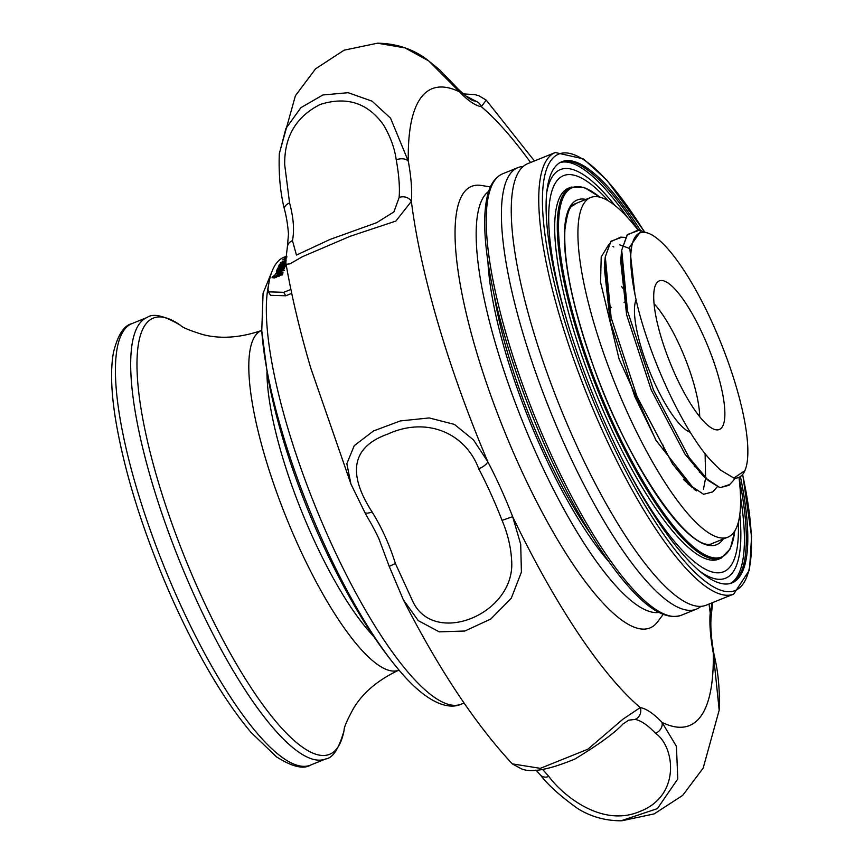 <?xml version="1.0" encoding="UTF-8"?>
<svg xmlns="http://www.w3.org/2000/svg" width="864" height="864" viewBox="0 0 864 864"><rect width="100%" height="100%" fill="white"/><g stroke="black" fill="none" stroke-linecap="round" stroke-linejoin="round"><path stroke-width="1.3" d="M713.34 360.536A80.136 20.606 -112 0 1 717.876 429.862A80.136 20.606 -112 0 1 665.248 349.866A80.136 20.606 -112 0 1 657.979 281.642A80.136 20.606 -112 0 1 713.34 360.536M636.131 299.754A73.494 18.9 68 0 0 645.03 359.284A73.494 18.9 68 0 0 690.304 432.27M699.721 416.718A73.494 18.9 68 0 0 689.137 369.068A73.494 18.9 68 0 0 654.048 303.707M650.03 233.95A131.879 33.923 68 0 1 720.738 342.49A131.879 33.923 68 0 1 745.286 469.681A131.879 33.923 68 0 1 733.892 478.062L720.274 469.94L713.329 462.985C684.536 434.527 646.348 352.048 634.921 294.181A131.879 33.923 68 0 1 650.03 233.95L641.12 230.753L629.651 247.082L634.921 294.181M733.892 478.062L744.93 470.621L745.286 469.681M621.616 286.546L623.236 288.706M694.267 464.702L694.44 466.733M621.972 237.2L611.01 241.196L605.275 256.835L604.811 261.263L611.107 317.628L637.07 396.706L672.646 464.108L691.956 487.21L683.446 479.401M656.608 441.396L634.813 396.608L610.222 321.43L604.303 267.959L604.811 261.263M619.531 244.782L629.521 248.443M705.974 478.3L703.35 476.118L684.958 454.064L651.229 389.977L626.627 314.798L620.708 261.328L621.065 257.774M720.014 469.703L713.329 462.985M717.325 486.745L712.66 491.918L703.588 494.294L689.58 484.942L672.646 464.065L637.092 396.695L611.129 317.65L605.308 256.878L610.621 241.758L620.73 237.114L625.514 237.438M735.426 478.235L729.065 485.287L720.004 487.652L705.985 478.31L689.051 457.434L653.497 390.064L627.534 311.018L621.713 250.247L627.037 235.116L637.146 230.483L641.12 230.753M729.778 484.499L720.025 487.717L708.372 480.578L689.062 457.477L653.486 390.074L627.512 310.997L621.227 254.632L621.691 250.204L627.426 234.565L638.388 230.558M286.297 256.284L284.083 257.18A242.698 62.413 68 0 0 267.991 289.462L268.456 291.848L283.738 292.324L285.779 295.78L270.497 295.315L268.456 291.848M290.898 289.429L283.738 292.324M286.211 257.018L285.314 257.386A242.698 62.413 -112 0 1 285.638 257.137L286.222 256.9M286.632 257.191L284.256 258.196L286.988 256.91M286.049 258.52L282.658 259.88A242.698 62.413 -112 0 1 282.982 259.535L286.07 258.282M285.876 261.338L283.327 262.472A242.698 62.413 -112 0 1 284.396 260.788L281.491 262.451L282.344 262.548L281.966 263.012L280.26 262.937L285.93 259.913M281.491 262.451L282.344 262.548M285.952 263.174L278.435 266.436A242.698 62.413 -112 0 1 278.662 265.972L285.617 262.742L279.266 264.805A242.698 62.413 -112 0 1 279.504 264.373L285.887 261.792M286.34 265.68L277.171 269.395A242.698 62.413 -112 0 1 277.366 268.877L282.085 265.378L285.617 264.902L284.094 266.155L286.276 265.28M278.932 269.201L278.543 268.402L277.549 268.164L277.938 268.963M286.524 266.695L286.006 266.9A242.698 62.413 -112 0 1 286.189 266.371L286.448 266.263M276.89 270.13L284.688 266.976A242.698 62.413 -112 0 0 284.494 267.505L276.707 270.659A242.698 62.413 -112 0 1 276.89 270.13L277.085 270.508M283.1 270.864L282.701 270.086L280.444 270.281L276.264 271.976A242.698 62.413 -112 0 1 276.437 271.415L284.234 268.272A242.698 62.413 -112 0 0 284.051 268.823L281.696 271.555L275.638 274.028A242.698 62.413 -112 0 1 275.81 273.456L282.701 269.87L282.928 270.529M284.278 270.529L283.36 270.043L282.971 269.266L283.889 269.752M274.914 274.925L273.326 276.793L274.342 277.204L279.396 273.067L283.046 272.851L281.718 274.266L282.679 273.877A242.698 62.413 -112 0 0 282.528 274.514L275.886 277.193L272.095 277.279L274.914 274.925M273.326 276.793L274.741 277.97M276.232 277.409L275.497 276.858M272.128 277.798L273.316 276.847M291.719 293.382L285.779 295.78M284.256 258.196L284.623 259.038M284.936 260.302L285.314 261.122M284.526 261.976A241.78 62.186 -112 0 1 284.774 261.608L284.396 260.788M285.185 262.375L284.807 261.554L286.157 260.896M285.919 260.183L285.628 260.291A242.698 62.413 -112 0 0 284.807 261.554M282.085 265.378L282.463 266.188M284.483 265.475L285.314 265.291M284.094 266.155L284.483 266.954M281.545 268.142L281.156 267.343L284.386 265.28L284.764 266.08M284.764 266.231L284.375 265.432L281.869 265.864L278.759 267.71L279.137 268.661M278.759 267.71L281.156 267.343M275.584 276.631L276.318 275.778M279.396 273.067L279.785 273.834M281.761 273.186L282.971 273.046M281.718 274.266L282.118 275.033M279.245 276.188L278.856 275.422L281.783 273.229L282.182 273.996M282.193 274.18L281.794 273.413L279.331 273.629L276.329 275.627L276.728 276.599M276.329 275.627L278.856 275.422M739.012 477.641A183.168 47.11 -112 0 1 727.888 537.16A183.168 47.11 -112 0 1 593.86 322.866A183.168 47.11 -112 0 1 590.63 197.51A183.168 47.11 -112 0 1 638.442 230.569M590.684 533.984A194.616 50.047 -112 0 1 507.719 353.246A194.616 50.047 -112 0 1 494.154 295.121M505.267 351.583A201.485 51.818 -112 0 1 487.933 261.857A201.485 51.818 -112 0 0 505.267 351.583A201.485 51.818 -112 0 0 609.325 562.237A201.485 51.818 -112 0 1 505.267 351.583M696.643 490.871L694.591 489.65L655.927 440.23L619.11 359.078L600.545 282.247L601.225 256.878L608.742 244.631M703.458 489.186L705.607 478.116M705.618 477.954L705.1 453.546M613.818 246.964L612.922 246.37M688.1 484.164L689.872 485.352M664.049 450.652L663.066 445.068M611.161 307.508L607.932 302.162M699.322 472.208L699.386 471.15M279.31 153.824L285.887 128.498L300.92 107.644L322.898 94.975L348.16 92.696L372.06 101.164L390.55 118.174L408.305 161.179A9.158 5.573 169.8 0 0 396.241 159.84C394.621 148.165 390.377 136.523 383.497 124.913C367.848 102.902 346.734 96.088 320.177 104.479C296.028 116.694 284.202 136.814 284.71 164.84L289.57 202.943C293.533 217.588 294.494 230.148 292.453 240.635L296.46 255.085L330.016 239.447L376.596 222.707L393.908 211.95L399.125 197.521A9.158 7.895 4.8 0 1 411.372 201.377L395.896 221.054L350.158 236.282L302.54 256.64L289.991 263.833L286.103 264.298C291.751 296.73 299.948 331.279 310.727 367.967L350.935 484.024L346.842 463.687L354.251 445.662L373.496 430.963L400.388 420.919L429.214 417.938L454.421 424.408L473.461 439.884L487.76 461.624A9.158 3.175 152.4 0 1 478.753 468.817C465.782 433.598 427.27 415.994 387.742 434.095C346.486 448.686 351.292 479.725 372.071 511.92C381.748 527.548 389.524 544.741 395.399 563.512L412.927 601.679C434.408 646.801 514.609 614.228 511.715 561.762C511.045 547.668 507.838 533.887 502.07 520.398L512.644 516.65L520.7 544.277L521.413 572.13L511.24 598.309L490.763 619.045L464.886 631.012L439.236 631.854L418.252 620.633L403.337 599.767C438.793 669.125 475.103 723.827 512.287 763.873L540.346 768.344L587.92 749.185L622.912 719.215L640.246 707.584A9.158 8.737 99.6 0 1 635.083 719.42L628.7 720.176L622.663 724.226C615.244 732.532 599.335 744.131 574.938 759.013C549.05 769.77 531.176 773.032 521.316 768.798L512.287 763.884M658.886 612.425A227.545 58.525 -112 0 1 495.968 345.254A227.545 58.525 -112 0 1 488.711 191.322M663.174 614.401L657.677 621.756A238.118 61.236 -112 0 1 475.772 349.326A238.118 61.236 -112 0 1 481.356 185.458L490.428 186.916M534.438 160.952L486.216 100.127L481.334 106.682A146.534 37.681 -112 0 1 459.518 91.854A343.44 88.322 -112 0 0 408.305 161.179A146.534 37.681 -112 0 1 411.372 201.377A343.44 88.322 -112 0 0 438.178 323.752A343.44 88.322 -112 0 0 487.76 461.624A146.534 37.681 -112 0 1 512.644 516.65A343.44 88.322 -112 0 0 640.246 707.584A146.534 37.681 -112 0 1 662.051 722.412L676.426 746.312L677.786 778.961L657.374 808.618L620.978 820.8C605.027 820.724 590.566 816.62 577.595 808.499C560.218 795.971 547.862 784.858 540.54 775.148L540.54 775.148A9.158 7.42 136.4 0 0 548.856 776.434C560.347 792.569 600.318 828.49 639.9 811.436C681.091 795.744 674.86 746.453 655.538 733.32A9.158 7.42 -43.6 0 0 662.051 722.412A343.44 88.322 -112 0 0 713.275 653.076A146.534 37.681 -112 0 1 710.197 612.878L712.055 602.824M719.183 710.186L713.275 653.076A9.158 5.573 169.8 0 1 714.074 654.761L714.074 654.761C718.243 671.555 719.95 690.034 719.183 710.186L719.183 710.186M530.582 162.508A343.44 88.322 -112 0 0 481.334 106.682A9.158 8.737 99.6 0 0 474.66 100.969L474.66 100.969C475.135 100.418 473.558 103.853 457.952 88.852L457.952 88.852A9.158 7.42 -43.6 0 1 459.518 91.854L428.738 60.934L405.011 47.898L377.482 43.2L344.11 50.188L315.598 68.796L295.402 95.742L279.353 153.392M475.567 101.056L465.016 95.494M542.624 769.468L548.856 776.434M709.02 604.055A343.44 88.322 -112 0 1 710.197 612.878A9.158 7.895 4.8 0 1 711.126 616.972L711.126 616.972C710.305 626.432 711.288 639.025 714.074 654.761M395.399 563.512L389.221 566.395L378.788 538.445C370.213 520.819 368.755 520.182 364.77 512.298L364.77 512.298A9.158 3.175 -27.6 0 0 372.071 511.92M292.453 240.635A9.158 7.895 -175.2 0 0 287.377 247.028L288.479 234.014C287.744 224.575 286.384 216.313 284.418 209.228L284.418 209.228A9.158 5.573 -10.2 0 1 289.57 202.943M287.377 247.028L287.377 247.028C285.973 257.839 285.552 263.596 286.103 264.298M734.724 531.058A199.195 51.235 -112 0 1 677.452 530.755A199.195 51.235 -112 0 1 587.174 359.046A199.195 51.235 -112 0 1 599.789 197.154M723.168 539.071A185.911 47.812 -112 0 1 591.16 359.932A185.911 47.812 -112 0 1 585.911 199.422M560.196 162.518A227.124 58.417 -112 0 1 627.556 217.512M740.545 497.124A227.124 58.417 -112 0 1 730.307 583.481M739.811 514.598A220.374 56.678 -112 0 1 699.851 571.309M583.502 360.364A200.113 51.462 68 0 0 718.524 559.213L721.105 558.176A200.113 51.462 -112 0 1 586.084 359.316A200.113 51.462 -112 0 1 571.147 187.11L568.577 188.147A200.113 51.462 68 0 0 583.502 360.364M569.203 328.255A213.624 54.94 -112 0 1 608.278 200.837M546.739 192.434A220.374 56.678 -112 0 1 614.887 205.459M738.277 522.515A213.624 54.94 -112 0 1 621.637 458.006M700.952 606.344A238.118 61.236 -112 0 1 696.373 609.163A238.118 61.236 -112 0 1 535.702 372.535A238.118 61.236 -112 0 1 517.936 167.616A238.118 61.236 -112 0 1 523.195 166.46M731.3 583.178A227.124 58.417 68 0 0 739.022 477.63M644.08 231.336A235.375 60.534 68 0 0 549.018 163.577A235.375 60.534 68 0 0 576.32 356.638A235.375 60.534 68 0 0 707.832 583.243A235.375 60.534 68 0 0 742.64 474.811M644.274 231.401L606.895 180.166L583.394 158.89L555.271 152.528L527.785 163.642A238.118 61.236 68 0 0 518.238 172.66A238.118 61.236 68 0 0 545.551 368.561A238.118 61.236 68 0 0 693.09 605.329A238.118 61.236 68 0 0 706.212 605.189L733.709 594.076L749.509 569.981L751.572 536.652L742.738 474.682M640.678 230.72A227.124 58.417 68 0 0 561.848 161.73A227.124 58.417 68 0 0 578.794 357.188A227.124 58.417 68 0 0 732.046 582.898A227.124 58.417 68 0 0 740.47 476.852M638.712 230.591A227.124 58.417 68 0 0 561.114 162.043M268.639 284.558A238.118 61.236 68 0 0 300.629 467.532A238.118 61.236 68 0 0 461.29 704.16L464.054 703.048M261.76 330.728L267.678 376.358C273.564 407.765 282.517 440.489 294.527 474.52C309.809 517.763 327.996 558.349 349.078 596.257C364.435 623.959 381.013 648.486 398.79 669.838A232.578 59.821 -112 0 1 294.754 470.945A232.578 59.821 -112 0 1 261.76 330.728L263.066 293.242L272.333 270.572M310.381 765.148A238.118 61.236 -112 0 1 176.008 594.81A238.118 61.236 -112 0 1 131.944 323.611L147.204 317.434A238.118 61.236 -112 0 0 191.268 588.643A238.118 61.236 -112 0 0 325.642 758.981L310.381 765.148C303.34 769.478 292.054 766.724 276.523 756.875L250.992 732.37C223.668 699.743 197.014 654.329 171.029 596.138C142.992 531.943 124.459 472.792 115.441 418.694C111.1 391.306 110.43 369.23 113.454 352.458C117.72 335.135 123.887 325.512 131.944 323.611M180.382 325.231C182.239 327.413 189.756 330.545 202.954 334.616C220.741 339.185 240.332 337.792 261.738 330.426A183.168 47.11 -112 0 0 295.402 539.136A183.168 47.11 -112 0 0 398.995 670.075C378.475 679.644 363.42 692.248 353.797 707.886C347.144 719.993 343.904 727.466 344.088 730.328A235.256 60.502 -112 0 1 196.819 586.019A235.256 60.502 -112 0 1 180.382 325.231C164.171 315.641 153.112 313.049 147.204 317.434M373.637 636.325A169.43 43.578 -112 0 1 310.068 531.349A169.43 43.578 -112 0 1 266.944 372.308M283.316 264.092L283.694 264.902M280.465 271.566L280.854 272.354M502.07 520.398A137.376 35.327 68 0 0 478.753 468.817M655.538 733.32A137.376 35.327 68 0 0 635.083 719.42M399.125 197.521A137.376 35.327 68 0 0 396.241 159.84M555.271 152.528A238.118 61.236 68 0 0 573.037 357.448A238.118 61.236 68 0 0 733.709 594.076M520.517 378.67A238.118 61.236 68 0 0 681.188 615.298C663.487 621.011 644.047 604.087 628.398 586.375C617.231 573.739 605.675 557.917 593.741 538.92C565.11 492.75 540.108 439.7 518.756 379.771C503.086 335.027 492.685 294.872 487.566 259.308C483.937 233.366 483.743 212.803 487.004 197.597C489.607 185.188 494.856 177.239 502.751 173.75A238.118 61.236 68 0 0 520.517 378.67M625.536 301.698L624.035 302.303M708.372 480.578L703.35 476.118M621.227 254.632L620.708 261.328M461.29 704.16C449.474 709.646 428.112 704.938 398.79 669.838M344.088 730.328C339.088 748.483 332.942 758.041 325.642 758.981M281.826 263.444L281.448 262.624M273.737 277.916L273.337 277.15M590.63 197.51L570.726 205.556M727.888 537.16L707.983 545.206M621.821 820.778L654.188 813.888L682.69 795.398L703.166 768.128L719.183 710.176M474.66 100.969L475.783 101.045M486.205 100.116L478.894 95.72L474.833 94.651L463.115 93.874M457.952 88.852L439.614 69.811L426.233 58.957C412.214 48.74 395.971 43.492 377.492 43.2M711.126 616.972L712.616 602.597M536.015 770.094L540.54 775.148M389.221 566.395L403.337 599.778M364.77 512.298L350.935 484.024M284.418 209.228C280.26 192.553 278.554 174.074 279.31 153.814L279.31 153.814M721.105 558.176L730.264 548.856L734.897 530.788M713.113 543.132C691.643 556.61 625.59 462.1 591.289 360.018C572.195 304.636 563.404 261.155 564.916 229.586C568.739 202.057 571.99 207.706 575.856 203.483M600.102 197.23L584.215 187.445L571.147 187.11M517.936 167.616L502.751 173.75M696.373 609.163L681.188 615.298"/></g></svg>
